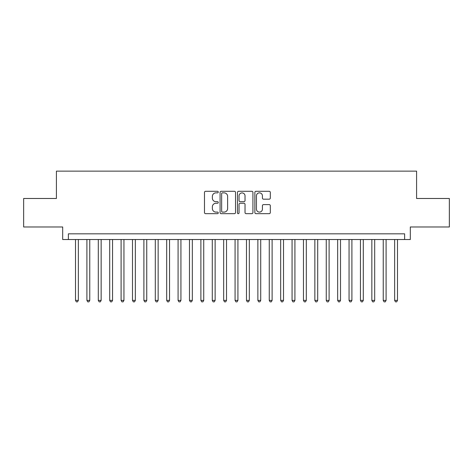 <?xml version="1.0" encoding="UTF-8"?>
<svg xmlns="http://www.w3.org/2000/svg" width="473" height="473" viewBox="0 0 473 473"><rect width="100%" height="100%" fill="white"/><g stroke="black" fill="none" stroke-linecap="round" stroke-linejoin="round"><path stroke-width="0.71" d="M218.266 192.073A0.78 0.78 0 0 0 217.479 191.293L205.595 191.293A1.117 1.117 0 0 0 204.478 192.41L204.478 212.548A1.117 1.117 0 0 0 205.595 213.666L217.479 213.666A0.78 0.78 0 0 0 218.266 212.885A0.78 0.78 0 0 0 217.479 212.099L215.942 212.099A3.577 3.577 0 0 1 212.365 208.522L212.365 206.843A3.577 3.577 0 0 1 215.942 203.26L217.479 203.26A0.78 0.78 0 0 0 218.266 202.479A0.78 0.78 0 0 0 217.479 201.693L215.942 201.693A3.577 3.577 0 0 1 212.365 198.116L212.365 196.437A3.577 3.577 0 0 1 215.942 192.86L217.479 192.86A0.78 0.78 0 0 0 218.266 192.073M269.196 199.18A1.117 1.117 0 0 0 270.314 198.057L270.314 192.41A1.117 1.117 0 0 0 269.196 191.293L255.994 191.293A1.117 1.117 0 0 0 254.876 192.41L254.876 212.548A1.117 1.117 0 0 0 255.994 213.666L269.196 213.666A1.117 1.117 0 0 0 270.314 212.548L270.314 205.725A1.117 1.117 0 0 0 269.196 204.602L263.544 204.602A1.117 1.117 0 0 0 262.426 205.725L262.426 209.107A2.992 2.992 0 0 1 259.435 212.099A2.992 2.992 0 0 1 256.443 209.107L256.443 195.852A2.992 2.992 0 0 1 259.435 192.86A2.992 2.992 0 0 1 262.426 195.852L262.426 198.057A1.117 1.117 0 0 0 263.544 199.18L269.196 199.18M404.616 239.521L410.316 239.521L410.316 226.981L449.35 226.981L449.35 198.489L416.583 198.489L416.583 171.137L56.417 171.137L56.417 198.489L23.65 198.489L23.65 226.981L62.684 226.981L62.684 239.521L404.616 239.521L404.616 233.822L68.384 233.822L68.384 239.521M235.519 192.41A1.117 1.117 0 0 0 234.401 191.293L221.198 191.293A1.117 1.117 0 0 0 220.081 192.41L220.081 212.548A1.117 1.117 0 0 0 221.198 213.666L234.401 213.666A1.117 1.117 0 0 0 235.519 212.548L235.519 192.41M238.599 191.293L251.802 191.293A1.117 1.117 0 0 1 252.919 192.41L252.919 212.548A1.117 1.117 0 0 1 251.802 213.666L246.149 213.666A1.117 1.117 0 0 1 245.032 212.548L245.032 204.377A1.117 1.117 0 0 0 243.914 203.26L240.166 203.26A1.117 1.117 0 0 0 239.042 204.377L239.042 212.885A0.78 0.78 0 0 1 238.262 213.666A0.78 0.78 0 0 1 237.481 212.885L237.481 192.41A1.117 1.117 0 0 1 238.599 191.293M222.434 192.86A0.78 0.78 0 0 0 221.648 193.64L221.648 211.319A0.78 0.78 0 0 0 222.434 212.099L224.054 212.099A3.577 3.577 0 0 0 227.631 208.522L227.631 196.437A3.577 3.577 0 0 0 224.054 192.86L222.434 192.86M245.032 195.905A2.992 2.992 0 0 0 242.04 192.913A2.992 2.992 0 0 0 239.042 195.905L239.042 200.576A1.117 1.117 0 0 0 240.166 201.693L243.914 201.693A1.117 1.117 0 0 0 245.032 200.576L245.032 195.905M75.509 239.521L75.509 300.385L78.358 300.385L78.358 239.521M78.358 300.385L77.501 301.863L76.366 301.863L75.509 300.385M86.908 239.521L86.908 300.385L89.758 300.385L89.758 239.521M89.758 300.385L88.9 301.863L87.759 301.863L86.908 300.385M98.307 239.521L98.307 300.385L101.151 300.385L101.151 239.521M101.151 300.385L100.3 301.863L99.159 301.863L98.307 300.385M109.701 239.521L109.701 300.385L112.55 300.385L112.55 239.521M112.55 300.385L111.699 301.863L110.558 301.863L109.701 300.385M121.1 239.521L121.1 300.385L123.95 300.385L123.95 239.521M123.95 300.385L123.092 301.863L121.957 301.863L121.1 300.385M132.499 239.521L132.499 300.385L135.349 300.385L135.349 239.521M135.349 300.385L134.492 301.863L133.351 301.863L132.499 300.385M143.893 239.521L143.893 300.385L146.742 300.385L146.742 239.521M146.742 300.385L145.891 301.863L144.75 301.863L143.893 300.385M155.292 239.521L155.292 300.385L158.142 300.385L158.142 239.521M158.142 300.385L157.284 301.863L156.149 301.863L155.292 300.385M166.691 239.521L166.691 300.385L169.541 300.385L169.541 239.521M169.541 300.385L168.684 301.863L167.543 301.863L166.691 300.385M178.085 239.521L178.085 300.385L180.934 300.385L180.934 239.521M180.934 300.385L180.083 301.863L178.942 301.863L178.085 300.385M189.484 239.521L189.484 300.385L192.334 300.385L192.334 239.521M192.334 300.385L191.482 301.863L190.341 301.863L189.484 300.385M200.883 239.521L200.883 300.385L203.733 300.385L203.733 239.521M203.733 300.385L202.876 301.863L201.735 301.863L200.883 300.385M212.282 239.521L212.282 300.385L215.132 300.385L215.132 239.521M215.132 300.385L214.275 301.863L213.134 301.863L212.282 300.385M223.676 239.521L223.676 300.385L226.526 300.385L226.526 239.521M226.526 300.385L225.674 301.863L224.533 301.863L223.676 300.385M235.075 239.521L235.075 300.385L237.925 300.385L237.925 239.521M237.925 300.385L237.068 301.863L235.932 301.863L235.075 300.385M246.474 239.521L246.474 300.385L249.324 300.385L249.324 239.521M249.324 300.385L248.467 301.863L247.326 301.863L246.474 300.385M257.868 239.521L257.868 300.385L260.718 300.385L260.718 239.521M260.718 300.385L259.866 301.863L258.725 301.863L257.868 300.385M269.267 239.521L269.267 300.385L272.117 300.385L272.117 239.521M272.117 300.385L271.266 301.863L270.124 301.863L269.267 300.385M280.666 239.521L280.666 300.385L283.516 300.385L283.516 239.521M283.516 300.385L282.659 301.863L281.518 301.863L280.666 300.385M292.066 239.521L292.066 300.385L294.916 300.385L294.916 239.521M294.916 300.385L294.058 301.863L292.917 301.863L292.066 300.385M303.459 239.521L303.459 300.385L306.309 300.385L306.309 239.521M306.309 300.385L305.457 301.863L304.316 301.863L303.459 300.385M314.858 239.521L314.858 300.385L317.708 300.385L317.708 239.521M317.708 300.385L316.851 301.863L315.716 301.863L314.858 300.385M326.258 239.521L326.258 300.385L329.107 300.385L329.107 239.521M329.107 300.385L328.25 301.863L327.109 301.863L326.258 300.385M337.651 239.521L337.651 300.385L340.501 300.385L340.501 239.521M340.501 300.385L339.649 301.863L338.508 301.863L337.651 300.385M349.05 239.521L349.05 300.385L351.9 300.385L351.9 239.521M351.9 300.385L351.043 301.863L349.908 301.863L349.05 300.385M360.45 239.521L360.45 300.385L363.299 300.385L363.299 239.521M363.299 300.385L362.442 301.863L361.301 301.863L360.45 300.385M371.849 239.521L371.849 300.385L374.693 300.385L374.693 239.521M374.693 300.385L373.841 301.863L372.7 301.863L371.849 300.385M383.242 239.521L383.242 300.385L386.092 300.385L386.092 239.521M386.092 300.385L385.241 301.863L384.1 301.863L383.242 300.385M394.642 239.521L394.642 300.385L397.491 300.385L397.491 239.521M397.491 300.385L396.634 301.863L395.499 301.863L394.642 300.385"/></g></svg>
